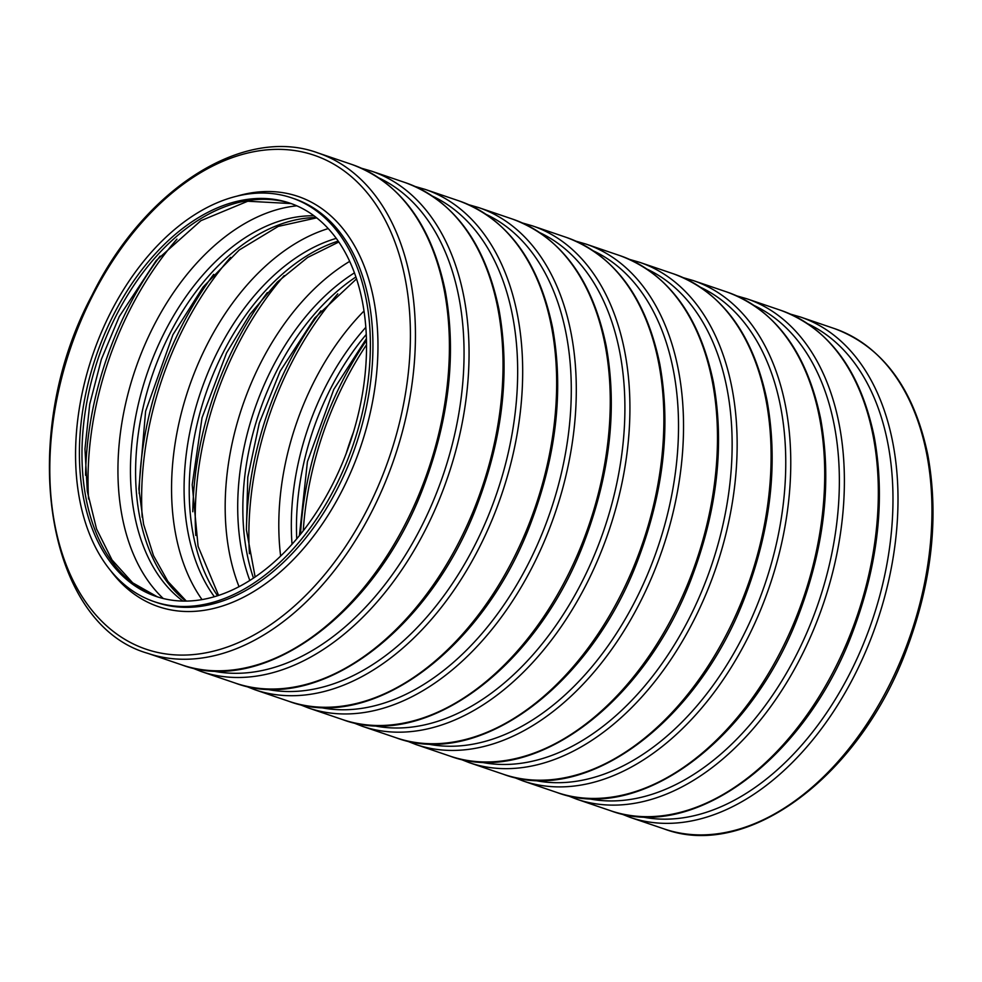 <?xml version="1.0" encoding="UTF-8"?>
<svg xmlns="http://www.w3.org/2000/svg" width="982" height="982" viewBox="0 0 982 982"><rect width="100%" height="100%" fill="white"/><g stroke="black" fill="none" stroke-linecap="round" stroke-linejoin="round"><path stroke-width="1.47" d="M113.372 315.173A207.705 134.153 108.8 0 1 289.85 203.114A207.705 134.153 108.8 0 1 349.985 442.956A207.705 134.153 108.8 0 1 156.089 596.418A207.705 134.153 108.8 0 1 113.372 315.173M110.438 312.914A213.278 137.75 108.8 0 1 291.642 197.848A213.278 137.75 108.8 0 1 353.385 444.11A213.278 137.75 108.8 0 1 154.297 601.684A213.278 137.75 108.8 0 1 110.438 312.914M88.564 499.028A257.014 166.007 108.8 0 1 130.017 309.612A257.014 166.007 108.8 0 1 176.944 239.142M163.27 598.517A216.175 139.628 108.8 0 1 153.278 326.822A216.175 139.628 108.8 0 1 296.81 205.827M142.181 517.256A257.014 166.007 108.8 0 1 183.634 327.841A257.014 166.007 108.8 0 1 230.561 257.382M202.034 599.597A216.175 139.628 108.8 0 1 206.883 345.05A216.175 139.628 108.8 0 1 328.209 228.585M195.799 535.497A257.014 166.007 108.8 0 1 237.251 346.081A257.014 166.007 108.8 0 1 284.179 275.611M239.031 586.696A216.175 139.628 108.8 0 1 260.5 363.291A216.175 139.628 108.8 0 1 349.666 261.384M249.416 553.725A257.014 166.007 108.8 0 1 290.868 364.31A257.014 166.007 108.8 0 1 337.796 293.851M280.643 556.082A216.175 139.628 108.8 0 1 314.117 381.519A216.175 139.628 108.8 0 1 363.978 311.012M303.242 530.832A257.014 166.007 108.8 0 1 344.486 382.55A257.014 166.007 108.8 0 1 366.507 344.805M346.192 453.512A216.175 139.628 108.8 0 1 353.41 432.276M807.99 323.876A260.893 168.499 108.8 0 1 872.2 620.55A260.893 168.499 108.8 0 1 640.436 816.57M754.372 305.648A260.893 168.499 108.8 0 1 818.583 602.322A260.893 168.499 108.8 0 1 586.819 798.341M700.755 287.407A260.893 168.499 108.8 0 1 764.978 584.094A260.893 168.499 108.8 0 1 533.201 780.101M647.138 269.178A260.893 168.499 108.8 0 1 711.361 565.853A260.893 168.499 108.8 0 1 479.584 761.872M593.521 250.938A260.893 168.499 108.8 0 1 657.744 547.625A260.893 168.499 108.8 0 1 425.967 743.644M539.904 232.709A260.893 168.499 108.8 0 1 604.126 529.384A260.893 168.499 108.8 0 1 372.35 725.403M486.286 214.469A260.893 168.499 108.8 0 1 550.509 511.156A260.893 168.499 108.8 0 1 318.733 707.175M432.669 196.24A260.893 168.499 108.8 0 1 496.892 492.915A260.893 168.499 108.8 0 1 265.115 688.934M379.052 178A260.893 168.499 108.8 0 1 443.275 474.687A260.893 168.499 108.8 0 1 211.498 670.706M92.468 295.963A260.893 168.499 108.8 0 1 399.784 256.584A260.893 168.499 108.8 0 1 198.131 654.061A260.893 168.499 108.8 0 1 92.468 295.963M237.239 196.069A216.654 139.935 108.8 0 1 360.701 446.601A216.654 139.935 108.8 0 1 110.094 569.928M157.378 596.835A207.705 134.153 108.8 0 1 115.937 316.057A207.705 134.153 108.8 0 1 291.126 203.556M85.557 475.276A258.708 167.1 108.8 0 1 127.795 308.471A258.708 167.1 108.8 0 1 160.078 256.13M182.983 601.082A207.705 134.153 108.8 0 1 164.411 332.542A207.705 134.153 108.8 0 1 314.007 215.807M185.844 601.094A207.705 134.153 108.8 0 1 169.555 334.285A207.705 134.153 108.8 0 1 316.278 217.538M139.174 493.504A258.708 167.1 108.8 0 1 181.4 326.699A258.708 167.1 108.8 0 1 213.695 274.371M214.371 596.737A207.705 134.153 108.8 0 1 218.029 350.77A207.705 134.153 108.8 0 1 336.237 238.38M217.562 595.767A207.705 134.153 108.8 0 1 223.172 352.526A207.705 134.153 108.8 0 1 338.176 241.106M192.791 511.745A258.708 167.1 108.8 0 1 235.017 344.94A258.708 167.1 108.8 0 1 267.313 292.599M249.809 580.485A207.705 134.153 108.8 0 1 271.646 369.011A207.705 134.153 108.8 0 1 354.416 272.873M253.479 578.103A207.705 134.153 108.8 0 1 276.789 370.754A207.705 134.153 108.8 0 1 355.877 276.998M246.408 529.973A258.708 167.1 108.8 0 1 288.634 363.168A258.708 167.1 108.8 0 1 320.93 310.84M292.035 544.249A207.705 134.153 108.8 0 1 325.263 387.239A207.705 134.153 108.8 0 1 365.807 327.337M296.736 538.848A207.705 134.153 108.8 0 1 330.406 388.995A207.705 134.153 108.8 0 1 366.237 334.481M300.517 534.269A258.708 167.1 108.8 0 1 342.252 381.397A258.708 167.1 108.8 0 1 366.446 340.423M664.213 828.955C747.67 860.527 860.907 775.264 907.221 647.838C932.065 580.693 938.952 516.458 927.867 455.145C913.997 388.872 882.843 346.683 834.393 328.565A264.268 170.684 108.8 0 1 910.903 633.721A264.268 170.684 108.8 0 1 664.213 828.955L630.26 817.417A264.268 170.684 108.8 0 0 876.951 622.171A264.268 170.684 108.8 0 0 800.44 317.014L790.449 314.117M610.595 810.727C694.053 842.298 807.302 757.024 853.603 629.609C878.448 562.453 885.334 498.23 874.25 436.916C860.379 370.644 829.225 328.442 780.776 310.324A264.268 170.684 108.8 0 1 857.286 615.481A264.268 170.684 108.8 0 1 610.595 810.727L576.643 799.176A264.268 170.684 108.8 0 0 823.333 603.93A264.268 170.684 108.8 0 0 746.823 298.774L736.831 295.889M556.99 792.499C640.436 824.058 753.685 738.795 799.986 611.369C824.843 544.224 831.717 479.989 820.633 418.676C806.762 352.403 775.608 310.214 727.159 292.096A264.268 170.684 108.8 0 1 803.669 597.252A264.268 170.684 108.8 0 1 556.99 792.499L523.025 780.948A264.268 170.684 108.8 0 0 769.716 585.702A264.268 170.684 108.8 0 0 693.206 280.545L683.214 277.661M503.373 774.258C586.819 805.829 700.068 720.555 746.369 593.14C771.226 525.984 778.1 461.761 767.016 400.447C753.145 334.175 721.991 291.973 673.542 273.855A264.268 170.684 108.8 0 1 750.052 579.012A264.268 170.684 108.8 0 1 503.373 774.258L469.408 762.707A264.268 170.684 108.8 0 0 716.099 567.461A264.268 170.684 108.8 0 0 639.589 262.304L629.597 259.42M449.756 756.03C533.201 787.601 646.451 702.326 692.752 574.9C717.609 507.755 724.483 443.52 713.398 382.219C699.528 315.934 668.374 273.745 619.924 255.627A264.268 170.684 108.8 0 1 696.434 560.783A264.268 170.684 108.8 0 1 449.756 756.03L415.791 744.479A264.268 170.684 108.8 0 0 662.482 549.233A264.268 170.684 108.8 0 0 585.972 244.076L575.992 241.191M396.139 737.789C479.584 769.36 592.833 684.098 639.135 556.671C663.992 489.515 670.866 425.292 659.781 363.978C645.911 297.706 614.757 255.504 566.307 237.386A264.268 170.684 108.8 0 1 642.829 542.543A264.268 170.684 108.8 0 1 396.139 737.789L362.174 726.238A264.268 170.684 108.8 0 0 608.865 531.004A264.268 170.684 108.8 0 0 532.354 225.835L522.375 222.951M342.522 719.561C425.967 751.132 539.216 665.857 585.518 538.431C610.374 471.286 617.261 407.051 606.164 345.75C592.293 279.477 561.139 237.276 512.702 219.158A264.268 170.684 108.8 0 1 589.212 524.314A264.268 170.684 108.8 0 1 342.522 719.561L308.557 708.01A264.268 170.684 108.8 0 0 555.247 512.764A264.268 170.684 108.8 0 0 478.737 207.607L468.758 204.722M288.904 701.32C372.35 732.891 485.599 647.629 531.9 520.202C556.757 453.046 563.643 388.823 552.547 327.509C538.676 261.237 507.522 219.047 459.085 200.917A264.268 170.684 108.8 0 1 535.595 506.086A264.268 170.684 108.8 0 1 288.904 701.32L254.939 689.769A264.268 170.684 108.8 0 0 501.63 494.535A264.268 170.684 108.8 0 0 425.12 189.379L415.14 186.482M235.287 683.091C318.745 714.663 431.982 629.388 478.283 501.974C503.14 434.817 510.026 370.582 498.93 309.281C485.059 243.008 453.905 200.807 405.468 182.689A264.268 170.684 108.8 0 1 481.978 487.845A264.268 170.684 108.8 0 1 235.287 683.091L201.322 671.541A264.268 170.684 108.8 0 0 448.013 476.295A264.268 170.684 108.8 0 0 371.503 171.138L361.523 168.253M181.67 664.851C265.128 696.422 378.365 611.16 424.666 483.733C449.523 416.589 456.409 352.354 445.312 291.04C431.454 224.768 400.288 182.578 351.851 164.46A264.268 170.684 108.8 0 1 428.361 469.617A264.268 170.684 108.8 0 1 181.67 664.851L147.705 653.312A264.268 170.684 108.8 0 0 394.396 458.066A264.268 170.684 108.8 0 0 317.886 152.91C243.561 125.487 144.6 188.532 92.001 295.324C16.682 435.885 44.988 623.951 147.705 653.312M291.642 197.848L294.207 198.72A213.278 137.75 108.8 0 1 355.95 444.993A213.278 137.75 108.8 0 1 156.875 602.555L154.297 601.684M291.151 203.569L247.734 201.236L200.905 220.68L156.224 260.537L119.313 316.474L101.367 359.314L89.718 404.24L84.968 448.995L87.3 491.282L96.531 528.905L111.997 559.9L132.668 582.817L157.402 596.847M316.67 217.844L278.237 226.4L239.227 249.993L203.065 287.063L172.93 334.702L145.618 411.2L138.867 488.876L143.605 524.339L153.487 555.628L167.971 581.516L186.335 601.094M338.79 242.002L307.624 257.48L277.427 281.994L249.907 314.35L226.547 352.943L202.047 417.731L192.214 484.703L198.082 546.299L218.605 595.423M356.515 278.9L314.743 318.008L280.165 371.171L259.309 423.033L247.783 477.264L246.396 529.887L255.136 576.986M366.396 338.655L333.782 389.412L307.415 461.7L299.4 535.644M834.393 328.565L800.44 317.014M620.587 813.612L630.26 817.417M780.776 310.324L746.823 298.774M566.97 795.383L576.643 799.176M727.159 292.096L693.206 280.545M513.353 777.143L523.025 780.948M673.542 273.855L639.589 262.304M459.736 758.914L469.408 762.707M619.924 255.627L585.972 244.076M406.118 740.673L415.791 744.479M566.307 237.386L532.354 225.835M352.501 722.445L362.174 726.238M512.702 219.158L478.737 207.607M298.884 704.217L308.557 708.01M459.085 200.917L425.12 189.379M245.267 685.976L254.939 689.769M405.468 182.689L371.503 171.138M191.65 667.748L201.322 671.541M351.851 164.46L317.886 152.91"/></g></svg>
